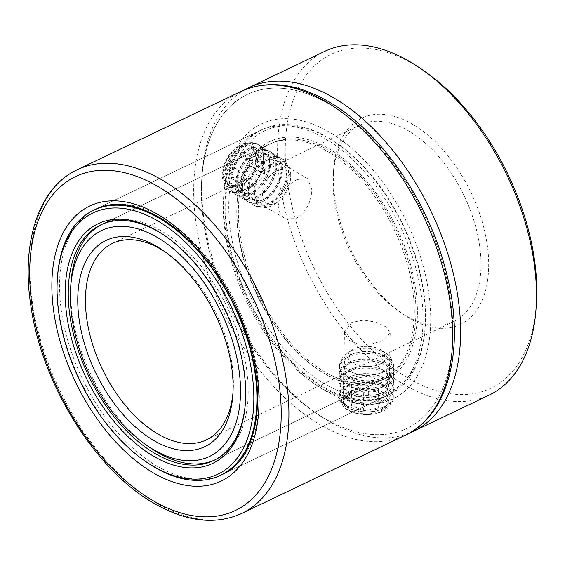 <?xml version="1.0" encoding="UTF-8"?>
<svg xmlns="http://www.w3.org/2000/svg" width="565" height="565" viewBox="0 0 565 565"><rect width="100%" height="100%" fill="white"/><g stroke="black" fill="none" stroke-linecap="round" stroke-linejoin="round"><path stroke-width="0.42" stroke-dasharray="2.83 2.12" d="M297.141 179.472C286.37 185.172 280.106 193.979 278.347 205.893L279.894 213.196L284.435 218.104L296.399 218.203C306.046 211.875 311.216 202.425 311.894 189.847L307.6 178.688L297.141 179.472M240.958 146.455C230.435 152.289 224.404 161.237 222.878 173.293L228.578 185.278L240.217 185.186C250.104 178.992 255.507 169.684 256.425 157.247L251.743 145.855L240.958 146.455M350.477 392.414L343.139 401.722L346.762 408.975L356.727 413.509L369.743 413.933L381.537 410.67L388.854 402.598L385.21 396.369L375.245 391.545L362.264 389.864L350.477 392.414M351.818 322.368L344.473 332.149L348.089 339.798L358.069 344.212L371.078 344.163L382.886 340.624L390.189 333.025L386.545 327.184L376.565 322.248L363.613 320.087L351.818 322.368M536.326 304.655A185.08 107.696 64.4 0 1 404.152 375.697A185.08 107.696 64.4 0 1 285.283 147.38A185.08 107.696 64.4 0 1 424.732 71.388M324.797 51.323A190.518 110.867 -115.6 0 0 277.585 147.119A190.518 110.867 -115.6 0 0 350.321 338.244A190.518 110.867 -115.6 0 0 489.241 395.055M488.676 266.92A114.314 66.522 -115.6 0 0 415.254 125.903A114.314 66.522 -115.6 0 0 333.611 169.783A114.314 66.522 -115.6 0 0 333.357 175.637A114.314 66.522 -115.6 0 0 402.541 313.858A114.314 66.522 -115.6 0 0 488.676 266.92M333.06 179.719A108.868 63.351 64.4 0 1 333.308 174.147A108.868 63.351 64.4 0 1 360.039 124.978A108.868 63.351 64.4 0 1 439.422 157.444A108.868 63.351 64.4 0 1 480.985 266.659A108.868 63.351 64.4 0 1 454.006 321.4A108.868 63.351 64.4 0 1 398.954 311.357A108.868 63.351 64.4 0 1 333.06 179.719M232.971 392.823A108.868 63.351 -115.6 0 0 233.14 390.683A108.868 63.351 -115.6 0 0 233.387 385.111A108.868 63.351 -115.6 0 0 167.501 253.473A108.868 63.351 -115.6 0 0 165.722 252.265M101.855 224.383A130.642 76.021 64.4 0 1 103.049 223.789A130.642 76.021 64.4 0 1 198.308 262.746A130.642 76.021 64.4 0 1 248.183 393.805A130.642 76.021 64.4 0 1 215.809 459.493A130.642 76.021 64.4 0 1 214.601 460.044M149.746 447.445A130.642 76.021 64.4 0 1 70.674 289.478A130.642 76.021 64.4 0 1 70.971 282.79M201.415 187.502A185.08 107.696 -115.6 0 0 313.434 411.292A185.08 107.696 -115.6 0 0 452.89 335.299A185.08 107.696 -115.6 0 0 334.021 106.983A185.08 107.696 -115.6 0 0 201.839 178.024A185.08 107.696 -115.6 0 0 201.415 187.502M409.364 433.108A190.518 110.867 64.4 0 1 317.022 413.785A190.518 110.867 64.4 0 1 201.712 183.42A190.518 110.867 64.4 0 1 202.143 173.667A190.518 110.867 64.4 0 1 245.048 89.644M415.904 313.561A130.642 76.021 64.4 0 1 383.536 379.249A130.642 76.021 64.4 0 1 288.27 340.292A130.642 76.021 64.4 0 1 238.402 209.241A130.642 76.021 64.4 0 1 270.769 143.552A130.642 76.021 64.4 0 1 366.035 182.509A130.642 76.021 64.4 0 1 415.904 313.561M417.387 314.43A132.817 77.292 -115.6 0 0 332.079 150.58A132.817 77.292 -115.6 0 0 237.222 201.571A132.817 77.292 -115.6 0 0 236.919 208.365A132.817 77.292 -115.6 0 0 317.311 368.966A132.817 77.292 -115.6 0 0 417.387 314.43M236.799 210.003A130.642 76.021 64.4 0 1 237.095 203.315A130.642 76.021 64.4 0 1 269.173 144.315A130.642 76.021 64.4 0 1 364.439 183.272A130.642 76.021 64.4 0 1 414.307 314.331A130.642 76.021 64.4 0 1 381.94 380.012A130.642 76.021 64.4 0 1 315.87 367.97A130.642 76.021 64.4 0 1 236.799 210.003M425.523 319.211A144.795 84.256 64.4 0 1 425.191 326.627A144.795 84.256 64.4 0 1 321.782 382.208A144.795 84.256 64.4 0 1 228.783 203.584A144.795 84.256 64.4 0 1 337.884 144.132A144.795 84.256 64.4 0 1 425.523 319.211M225.703 203.478A146.971 85.527 -115.6 0 0 281.815 350.922A146.971 85.527 -115.6 0 0 388.981 394.744A146.971 85.527 -115.6 0 0 425.071 328.371A146.971 85.527 -115.6 0 0 425.403 320.849A146.971 85.527 -115.6 0 0 336.45 143.136A146.971 85.527 -115.6 0 0 262.125 129.583A146.971 85.527 -115.6 0 0 225.703 203.478M245.429 402.506A130.642 76.021 -115.6 0 0 245.493 401.637A130.642 76.021 -115.6 0 0 245.789 394.949A130.642 76.021 -115.6 0 0 166.717 236.982A130.642 76.021 -115.6 0 0 166.004 236.488M146.137 461.817A146.971 85.527 64.4 0 1 57.185 284.103A146.971 85.527 64.4 0 1 57.517 276.582M349.015 359.785A19.055 10.121 -178.9 0 1 352.157 349.876A19.055 10.121 -178.9 0 1 381.827 350.441A19.055 10.121 -178.9 0 1 384.73 353.231A19.055 10.121 -178.9 0 1 373.5 366.092A19.055 10.121 -178.9 0 1 349.015 359.785M357.998 349.043A25.22 13.405 -178.9 0 1 386.573 353.704A25.22 13.405 -178.9 0 1 390.415 357.398A25.22 13.405 -178.9 0 1 377.752 373.952A25.22 13.405 -178.9 0 1 375.541 374.418A25.22 13.405 -178.9 0 1 355.336 373.522A25.22 13.405 -178.9 0 1 343.125 366.071A25.22 13.405 -178.9 0 1 347.291 352.948A25.22 13.405 -178.9 0 1 357.998 349.043M374.517 374.68A22.374 11.886 -178.9 0 1 356.593 373.882A22.374 11.886 -178.9 0 1 344.375 362.991A22.374 11.886 -178.9 0 1 357.002 352.588A22.374 11.886 -178.9 0 1 358.959 352.172A22.374 11.886 -178.9 0 1 376.883 352.97A22.374 11.886 -178.9 0 1 389.108 363.853A22.374 11.886 -178.9 0 1 376.481 374.263A22.374 11.886 -178.9 0 1 374.517 374.68M341.168 370.972A27.219 14.464 -178.9 0 1 339.473 365.774A27.219 14.464 -178.9 0 1 354.834 353.111A27.219 14.464 -178.9 0 1 357.221 352.602A27.219 14.464 -178.9 0 1 379.03 353.577A27.219 14.464 -178.9 0 1 392.202 361.614A27.219 14.464 -178.9 0 1 393.897 366.819A27.219 14.464 -178.9 0 1 376.149 379.991A27.219 14.464 -178.9 0 1 341.168 370.972M357.186 354.22A27.219 14.464 -178.9 0 1 392.166 363.231A27.219 14.464 -178.9 0 1 393.869 368.436A27.219 14.464 -178.9 0 1 378.501 381.1A27.219 14.464 -178.9 0 1 376.12 381.608A27.219 14.464 -178.9 0 1 354.312 380.633A27.219 14.464 -178.9 0 1 341.14 372.589A27.219 14.464 -178.9 0 1 339.438 367.391A27.219 14.464 -178.9 0 1 357.186 354.22M374.376 382.039A22.374 11.886 -178.9 0 1 356.451 381.241A22.374 11.886 -178.9 0 1 344.226 370.358A22.374 11.886 -178.9 0 1 356.861 359.947A22.374 11.886 -178.9 0 1 358.817 359.531A22.374 11.886 -178.9 0 1 376.742 360.329A22.374 11.886 -178.9 0 1 388.967 371.219A22.374 11.886 -178.9 0 1 376.339 381.622A22.374 11.886 -178.9 0 1 374.376 382.039M341.027 378.338A27.219 14.464 -178.9 0 1 339.332 373.14A27.219 14.464 -178.9 0 1 354.693 360.477A27.219 14.464 -178.9 0 1 357.08 359.969A27.219 14.464 -178.9 0 1 378.889 360.943A27.219 14.464 -178.9 0 1 392.061 368.98A27.219 14.464 -178.9 0 1 393.756 374.185A27.219 14.464 -178.9 0 1 376.007 387.35A27.219 14.464 -178.9 0 1 341.027 378.338M357.045 361.586A27.219 14.464 -178.9 0 1 392.025 370.598A27.219 14.464 -178.9 0 1 393.727 375.803A27.219 14.464 -178.9 0 1 378.359 388.466A27.219 14.464 -178.9 0 1 375.979 388.967A27.219 14.464 -178.9 0 1 354.17 388A27.219 14.464 -178.9 0 1 340.999 379.955A27.219 14.464 -178.9 0 1 339.297 374.757A27.219 14.464 -178.9 0 1 357.045 361.586M374.235 389.405A22.374 11.886 -178.9 0 1 356.31 388.607A22.374 11.886 -178.9 0 1 344.085 377.724A22.374 11.886 -178.9 0 1 356.72 367.314A22.374 11.886 -178.9 0 1 358.676 366.897A22.374 11.886 -178.9 0 1 376.601 367.695A22.374 11.886 -178.9 0 1 388.826 378.578A22.374 11.886 -178.9 0 1 376.198 388.988A22.374 11.886 -178.9 0 1 374.235 389.405M340.886 385.704A27.219 14.464 -178.9 0 1 339.191 380.499A27.219 14.464 -178.9 0 1 354.552 367.836A27.219 14.464 -178.9 0 1 356.939 367.335A27.219 14.464 -178.9 0 1 378.748 368.302A27.219 14.464 -178.9 0 1 391.919 376.347A27.219 14.464 -178.9 0 1 393.614 381.545A27.219 14.464 -178.9 0 1 375.866 394.716A27.219 14.464 -178.9 0 1 340.886 385.704M356.903 368.952A27.219 14.464 -178.9 0 1 391.884 377.964A27.219 14.464 -178.9 0 1 393.586 383.162A27.219 14.464 -178.9 0 1 378.218 395.825A27.219 14.464 -178.9 0 1 375.838 396.333A27.219 14.464 -178.9 0 1 354.029 395.359A27.219 14.464 -178.9 0 1 340.857 387.322A27.219 14.464 -178.9 0 1 339.155 382.117A27.219 14.464 -178.9 0 1 356.903 368.952M374.094 396.771A22.374 11.886 -178.9 0 1 356.169 395.973A22.374 11.886 -178.9 0 1 343.944 385.083A22.374 11.886 -178.9 0 1 356.579 374.68A22.374 11.886 -178.9 0 1 358.535 374.263A22.374 11.886 -178.9 0 1 376.459 375.061A22.374 11.886 -178.9 0 1 388.685 385.944A22.374 11.886 -178.9 0 1 376.057 396.355A22.374 11.886 -178.9 0 1 374.094 396.771M340.744 393.07A27.219 14.464 -178.9 0 1 339.049 387.865A27.219 14.464 -178.9 0 1 354.41 375.202A27.219 14.464 -178.9 0 1 356.798 374.694A27.219 14.464 -178.9 0 1 378.607 375.668A27.219 14.464 -178.9 0 1 391.778 383.713A27.219 14.464 -178.9 0 1 393.473 388.911A27.219 14.464 -178.9 0 1 375.725 402.082A27.219 14.464 -178.9 0 1 340.744 393.07M356.762 376.311A27.219 14.464 -178.9 0 1 391.743 385.33A27.219 14.464 -178.9 0 1 393.445 390.528A27.219 14.464 -178.9 0 1 378.077 403.191A27.219 14.464 -178.9 0 1 375.697 403.7A27.219 14.464 -178.9 0 1 353.888 402.725A27.219 14.464 -178.9 0 1 340.716 394.688A27.219 14.464 -178.9 0 1 339.014 389.483A27.219 14.464 -178.9 0 1 356.762 376.311M373.952 404.13A22.374 11.886 -178.9 0 1 356.028 403.332A22.374 11.886 -178.9 0 1 343.803 392.449A22.374 11.886 -178.9 0 1 356.437 382.039A22.374 11.886 -178.9 0 1 358.394 381.622A22.374 11.886 -178.9 0 1 376.318 382.42A22.374 11.886 -178.9 0 1 388.543 393.311A22.374 11.886 -178.9 0 1 375.916 403.714A22.374 11.886 -178.9 0 1 373.952 404.13M340.603 400.43A27.219 14.464 -178.9 0 1 338.908 395.232A27.219 14.464 -178.9 0 1 354.269 382.569A27.219 14.464 -178.9 0 1 356.656 382.06A27.219 14.464 -178.9 0 1 378.465 383.035A27.219 14.464 -178.9 0 1 391.637 391.072A27.219 14.464 -178.9 0 1 393.332 396.277A27.219 14.464 -178.9 0 1 375.584 409.441A27.219 14.464 -178.9 0 1 340.603 400.43M356.621 383.677A27.219 14.464 -178.9 0 1 391.602 392.689A27.219 14.464 -178.9 0 1 393.297 397.894A27.219 14.464 -178.9 0 1 377.936 410.557A27.219 14.464 -178.9 0 1 375.555 411.059A27.219 14.464 -178.9 0 1 353.747 410.091A27.219 14.464 -178.9 0 1 340.575 402.047A27.219 14.464 -178.9 0 1 338.873 396.849A27.219 14.464 -178.9 0 1 356.621 383.677M373.811 411.497A22.374 11.886 -178.9 0 1 355.886 410.699A22.374 11.886 -178.9 0 1 343.661 399.815A22.374 11.886 -178.9 0 1 356.296 389.405A22.374 11.886 -178.9 0 1 358.252 388.988A22.374 11.886 -178.9 0 1 376.177 389.786A22.374 11.886 -178.9 0 1 388.402 400.67A22.374 11.886 -178.9 0 1 375.767 411.08A22.374 11.886 -178.9 0 1 373.811 411.497M357.468 389.186A24.563 13.052 1.1 0 0 355.314 389.645A24.563 13.052 1.1 0 0 342.983 405.762A24.563 13.052 1.1 0 0 374.553 413.898A24.563 13.052 1.1 0 0 389.031 397.322A24.563 13.052 1.1 0 0 377.145 390.062A24.563 13.052 1.1 0 0 357.468 389.186M345.017 406.461A22.374 11.886 -178.9 0 1 358.21 391.361A22.374 11.886 -178.9 0 1 386.961 398.763A22.374 11.886 -178.9 0 1 373.769 413.87A22.374 11.886 -178.9 0 1 345.017 406.461M353.888 397.117L368.62 394.419L380.718 399.914L378.084 408.107L363.352 410.811L351.253 405.317L353.888 397.117L354.241 378.677L351.614 386.87L351.253 405.317M363.352 410.811L363.712 392.364L351.614 386.87M363.712 392.364L378.437 389.666L378.084 408.107M378.437 389.666L381.071 381.467L380.718 399.914M354.241 378.677L368.973 375.972L381.071 381.467M368.973 375.972L368.62 394.419M275.339 171.456A19.055 11.731 -59.6 0 1 290.318 181.252A19.055 11.731 -59.6 0 1 278.27 201.762A19.055 11.731 -59.6 0 1 277.45 202.27A19.055 11.731 -59.6 0 1 262.45 195.095A19.055 11.731 -59.6 0 1 275.339 171.456M290.657 173.504A25.22 15.53 -59.6 0 1 290.636 176.972A25.22 15.53 -59.6 0 1 274.682 204.12A25.22 15.53 -59.6 0 1 273.594 204.798A25.22 15.53 -59.6 0 1 253.749 195.292A25.22 15.53 -59.6 0 1 270.805 164.005A25.22 15.53 -59.6 0 1 290.657 173.504M254.476 193.265A22.374 13.772 -59.6 0 1 269.604 165.51A22.374 13.772 -59.6 0 1 287.218 173.942A22.374 13.772 -59.6 0 1 272.083 201.698A22.374 13.772 -59.6 0 1 254.476 193.265M267.033 160.234A27.219 16.759 -59.6 0 1 282.331 158.786A27.219 16.759 -59.6 0 1 288.454 170.496A27.219 16.759 -59.6 0 1 270.049 204.262A27.219 16.759 -59.6 0 1 254.751 205.716A27.219 16.759 -59.6 0 1 248.628 194.007A27.219 16.759 -59.6 0 1 267.033 160.234M287.161 169.733A27.219 16.759 -59.6 0 1 268.749 203.499A27.219 16.759 -59.6 0 1 253.452 204.954A27.219 16.759 -59.6 0 1 247.329 193.244A27.219 16.759 -59.6 0 1 265.734 159.478A27.219 16.759 -59.6 0 1 281.031 158.023A27.219 16.759 -59.6 0 1 287.161 169.733M248.572 189.798A22.374 13.772 -59.6 0 1 263.7 162.035A22.374 13.772 -59.6 0 1 281.306 170.468A22.374 13.772 -59.6 0 1 266.179 198.223A22.374 13.772 -59.6 0 1 248.572 189.798M261.129 156.766A27.219 16.759 -59.6 0 1 276.426 155.311A27.219 16.759 -59.6 0 1 282.549 167.021A27.219 16.759 -59.6 0 1 264.145 200.787A27.219 16.759 -59.6 0 1 248.84 202.242A27.219 16.759 -59.6 0 1 242.717 190.532A27.219 16.759 -59.6 0 1 261.129 156.766M281.25 166.258A27.219 16.759 -59.6 0 1 262.845 200.024A27.219 16.759 -59.6 0 1 247.548 201.479A27.219 16.759 -59.6 0 1 241.424 189.769A27.219 16.759 -59.6 0 1 259.829 156.004A27.219 16.759 -59.6 0 1 275.127 154.549A27.219 16.759 -59.6 0 1 281.25 166.258M242.66 186.323A22.374 13.772 -59.6 0 1 257.795 158.567A22.374 13.772 -59.6 0 1 275.402 167A22.374 13.772 -59.6 0 1 260.267 194.756A22.374 13.772 -59.6 0 1 242.66 186.323M255.218 153.292A27.219 16.759 -59.6 0 1 270.515 151.844A27.219 16.759 -59.6 0 1 276.645 163.553A27.219 16.759 -59.6 0 1 258.233 197.319A27.219 16.759 -59.6 0 1 242.936 198.767A27.219 16.759 -59.6 0 1 236.813 187.064A27.219 16.759 -59.6 0 1 255.218 153.292M275.346 162.791A27.219 16.759 -59.6 0 1 256.934 196.556A27.219 16.759 -59.6 0 1 241.636 198.004A27.219 16.759 -59.6 0 1 235.513 186.302A27.219 16.759 -59.6 0 1 253.925 152.529A27.219 16.759 -59.6 0 1 269.223 151.081A27.219 16.759 -59.6 0 1 275.346 162.791M236.756 182.848A22.374 13.772 -59.6 0 1 251.884 155.093A22.374 13.772 -59.6 0 1 269.498 163.525A22.374 13.772 -59.6 0 1 254.363 191.281A22.374 13.772 -59.6 0 1 236.756 182.848M249.313 149.824A27.219 16.759 -59.6 0 1 264.611 148.369A27.219 16.759 -59.6 0 1 270.734 160.079A27.219 16.759 -59.6 0 1 252.329 193.844A27.219 16.759 -59.6 0 1 237.032 195.299A27.219 16.759 -59.6 0 1 230.908 183.59A27.219 16.759 -59.6 0 1 249.313 149.824M269.441 159.316A27.219 16.759 -59.6 0 1 251.03 193.082A27.219 16.759 -59.6 0 1 235.732 194.537A27.219 16.759 -59.6 0 1 229.609 182.827A27.219 16.759 -59.6 0 1 248.014 149.061A27.219 16.759 -59.6 0 1 263.311 147.606A27.219 16.759 -59.6 0 1 269.441 159.316M230.845 179.38A22.374 13.772 -59.6 0 1 245.98 151.625A22.374 13.772 -59.6 0 1 263.587 160.057A22.374 13.772 -59.6 0 1 248.459 187.813A22.374 13.772 -59.6 0 1 230.845 179.38M243.409 146.349A27.219 16.759 -59.6 0 1 258.706 144.894A27.219 16.759 -59.6 0 1 264.83 156.604A27.219 16.759 -59.6 0 1 246.418 190.377A27.219 16.759 -59.6 0 1 231.12 191.825A27.219 16.759 -59.6 0 1 224.997 180.115A27.219 16.759 -59.6 0 1 243.409 146.349M263.53 155.841A27.219 16.759 -59.6 0 1 245.125 189.614A27.219 16.759 -59.6 0 1 229.828 191.062A27.219 16.759 -59.6 0 1 223.705 179.352A27.219 16.759 -59.6 0 1 242.11 145.586A27.219 16.759 -59.6 0 1 257.407 144.139A27.219 16.759 -59.6 0 1 263.53 155.841M224.941 175.906A22.374 13.772 -59.6 0 1 240.076 148.15A22.374 13.772 -59.6 0 1 257.682 156.583A22.374 13.772 -59.6 0 1 242.547 184.338A22.374 13.772 -59.6 0 1 224.941 175.906M258.24 155.022A24.563 15.121 120.4 0 0 238.91 145.77A24.563 15.121 120.4 0 0 222.299 176.245A24.563 15.121 120.4 0 0 241.629 185.497A24.563 15.121 120.4 0 0 258.24 155.022M238.176 147.034A22.374 13.772 -59.6 0 1 255.783 155.467A22.374 13.772 -59.6 0 1 240.648 183.222A22.374 13.772 -59.6 0 1 223.041 174.79A22.374 13.772 -59.6 0 1 238.176 147.034M248.932 152.896L249.801 165.602L240.28 177.834L229.891 177.361L229.016 164.655L238.543 152.423L248.932 152.896L263.728 161.59L253.332 161.117L238.543 152.423M229.016 164.655L243.812 173.349L253.332 161.117M243.812 173.349L244.68 186.055L229.891 177.361M244.68 186.055L255.076 186.528L240.28 177.834M263.728 161.59L264.597 174.295L255.076 186.528M264.597 174.295L249.801 165.602M241.651 513.507A190.518 110.867 64.4 0 1 156.328 503.012A190.518 110.867 64.4 0 1 37.029 326.584A190.518 110.867 64.4 0 1 77.207 169.775M157.042 466.125A146.971 85.527 -115.6 0 0 222.857 474.226A146.971 85.527 -115.6 0 0 253.847 353.259A146.971 85.527 -115.6 0 0 161.816 217.158A146.971 85.527 -115.6 0 0 96.001 209.057A146.971 85.527 -115.6 0 0 65.01 330.024A146.971 85.527 -115.6 0 0 157.042 466.125M325.553 138.828A146.971 85.527 64.4 0 1 417.577 274.929A146.971 85.527 64.4 0 1 386.587 395.895A146.971 85.527 64.4 0 1 320.772 387.795A146.971 85.527 64.4 0 1 228.74 251.693A146.971 85.527 64.4 0 1 259.731 130.727A146.971 85.527 64.4 0 1 325.553 138.828M324.677 390.493A152.416 88.691 -115.6 0 0 430.7 322.255A152.416 88.691 -115.6 0 0 329.628 132.302A152.416 88.691 -115.6 0 0 223.606 200.547A152.416 88.691 -115.6 0 0 324.677 390.493M330.165 104.638A185.08 107.696 64.4 0 1 452.89 335.299A185.08 107.696 64.4 0 1 324.141 418.157A185.08 107.696 64.4 0 1 201.415 187.502A185.08 107.696 64.4 0 1 330.165 104.638M240.937 91.445A190.518 110.867 -115.6 0 0 200.766 248.254A190.518 110.867 -115.6 0 0 320.058 424.682A190.518 110.867 -115.6 0 0 405.38 435.177M284.435 218.104L228.578 185.278M344.473 332.149L343.139 401.722M333.308 174.147L333.611 169.783M167.501 253.473L163.907 250.973M313.434 411.292L317.022 413.785M360.039 124.978L112.442 243.43M383.536 379.249L215.809 459.493M270.769 143.552L103.049 223.789M454.006 321.4L206.416 439.853M201.839 178.024L202.143 173.667M233.14 390.683L232.837 395.048M398.954 311.357L402.541 313.858M390.189 333.025L388.854 402.598M307.6 178.688L251.743 145.855M237.095 203.315L237.222 201.571M425.191 326.627L425.071 328.371M166.717 236.982L165.284 235.986M269.173 144.315L100.655 224.941M388.981 394.744L220.463 475.37M262.125 129.583L93.606 210.208M381.94 380.012L213.415 460.637M245.493 401.637L245.365 403.382M337.884 144.132L336.45 143.136M315.87 367.97L317.311 368.966M222.857 474.226L386.587 395.895C368.91 404.229 347.856 401.503 323.441 387.71C286.074 366.339 249.525 315.764 234.178 263.509C214.792 201.889 227.667 144.308 259.731 130.727L96.001 209.057M352.157 349.876L347.291 352.948M381.827 350.441L386.573 353.704M357.002 352.588L354.834 353.111M356.593 373.882L355.336 373.522M339.473 365.774L339.438 367.391M356.861 359.947L354.693 360.477M356.451 381.241L354.312 380.633M339.332 373.14L339.297 374.757M356.72 367.314L354.552 367.836M356.31 388.607L354.17 388M339.191 380.499L339.155 382.117M356.579 374.68L354.41 375.202M356.169 395.973L354.029 395.359M339.049 387.865L339.014 389.483M356.437 382.039L354.269 382.569M356.028 403.332L353.888 402.725M338.908 395.232L338.873 396.849M356.296 389.405L355.314 389.645M355.886 410.699L353.747 410.091M375.767 411.08L377.936 410.557M376.177 389.786L377.145 390.062M393.332 396.277L393.297 397.894M375.916 403.714L378.077 403.191M376.318 382.42L378.465 383.035M393.473 388.911L393.445 390.528M376.057 396.355L378.218 395.825M376.459 375.061L378.607 375.668M393.614 381.545L393.586 383.162M376.198 388.988L378.359 388.466M376.601 367.695L378.748 368.302M393.756 374.185L393.727 375.803M376.339 381.622L378.501 381.1M376.742 360.329L378.889 360.943M393.897 366.819L393.869 368.436M376.481 374.263L377.752 373.952M376.883 352.97L379.03 353.577M290.318 181.252L290.636 176.972M278.27 201.762L274.682 204.12M282.331 158.786L281.031 158.023M276.426 155.311L275.127 154.549M270.515 151.844L269.223 151.081M264.611 148.369L263.311 147.606M258.706 144.894L257.407 144.139M231.12 191.825L229.828 191.062M237.032 195.299L235.732 194.537M242.936 198.767L241.636 198.004M248.84 202.242L247.548 201.479M254.751 205.716L253.452 204.954"/><path stroke-width="0.85" d="M421.144 68.895L424.732 71.388A185.08 107.696 64.4 0 1 536.75 295.177A185.08 107.696 64.4 0 1 536.326 304.655L536.023 309.013A190.518 110.867 -115.6 0 0 536.453 299.259A190.518 110.867 -115.6 0 0 421.144 68.895A190.518 110.867 -115.6 0 0 324.797 51.323L248.925 87.624A190.518 110.867 64.4 0 1 387.844 144.435A190.518 110.867 64.4 0 1 460.581 335.561A190.518 110.867 64.4 0 1 413.368 431.356A190.518 110.867 64.4 0 1 409.364 433.108M413.368 431.356L489.241 395.055A190.518 110.867 -115.6 0 0 536.023 309.013M77.772 297.91A114.314 66.522 64.4 0 1 163.907 250.973A114.314 66.522 64.4 0 1 233.098 389.193A114.314 66.522 64.4 0 1 232.837 395.048A114.314 66.522 64.4 0 1 151.194 438.927A114.314 66.522 64.4 0 1 77.772 297.91M165.722 252.265A108.868 63.351 -115.6 0 0 112.442 243.43A108.868 63.351 -115.6 0 0 85.463 298.172A108.868 63.351 -115.6 0 0 127.026 407.386A108.868 63.351 -115.6 0 0 206.416 439.853A108.868 63.351 -115.6 0 0 232.971 392.823M70.378 293.56A125.197 72.857 -115.6 0 0 146.158 444.945A125.197 72.857 -115.6 0 0 240.492 393.544A125.197 72.857 -115.6 0 0 160.079 239.094A125.197 72.857 -115.6 0 0 70.667 287.154A125.197 72.857 -115.6 0 0 70.378 293.56M214.601 460.044A130.642 76.021 64.4 0 1 149.746 447.445L146.158 444.945M70.667 287.154L70.971 282.79A130.642 76.021 64.4 0 1 101.855 224.383M245.048 89.644A190.518 110.867 64.4 0 1 248.925 87.624M65.201 290.523A132.817 77.292 64.4 0 1 165.284 235.986A132.817 77.292 64.4 0 1 245.669 396.588A132.817 77.292 64.4 0 1 245.365 403.382A132.817 77.292 64.4 0 1 150.509 454.373A132.817 77.292 64.4 0 1 65.201 290.523M166.004 236.488A130.642 76.021 -115.6 0 0 100.655 224.941A130.642 76.021 -115.6 0 0 68.28 290.622A130.642 76.021 -115.6 0 0 118.149 421.681A130.642 76.021 -115.6 0 0 213.415 460.637A130.642 76.021 -115.6 0 0 245.429 402.506M57.065 285.742A144.795 84.256 -115.6 0 0 144.704 460.821A144.795 84.256 -115.6 0 0 253.805 401.369A144.795 84.256 -115.6 0 0 160.806 222.744A144.795 84.256 -115.6 0 0 57.397 278.326A144.795 84.256 -115.6 0 0 57.065 285.742M57.397 278.326L57.517 276.582A146.971 85.527 64.4 0 1 93.606 210.208A146.971 85.527 64.4 0 1 200.773 254.031A146.971 85.527 64.4 0 1 256.884 401.468A146.971 85.527 64.4 0 1 220.463 475.37A146.971 85.527 64.4 0 1 146.137 461.817L144.704 460.821M162.529 180.27A190.518 110.867 64.4 0 1 281.829 356.699A190.518 110.867 64.4 0 1 241.651 513.507C215.329 525.273 185.998 521.806 153.659 503.09C95.294 469.974 42.107 384.518 31.011 306.731C20.771 242.985 38.42 187.757 77.207 169.775A190.518 110.867 64.4 0 1 162.529 180.27M152.423 500.315A185.08 107.696 -115.6 0 0 281.172 417.45A185.08 107.696 -115.6 0 0 158.447 186.796A185.08 107.696 -115.6 0 0 29.698 269.653A185.08 107.696 -115.6 0 0 152.423 500.315M157.918 214.453A152.416 88.691 64.4 0 1 258.982 404.406A152.416 88.691 64.4 0 1 152.96 472.651A152.416 88.691 64.4 0 1 51.888 282.698A152.416 88.691 64.4 0 1 157.918 214.453M240.937 91.445C267.259 79.679 296.59 83.147 328.929 101.855C380.98 131.666 429.541 202.807 446.611 273.622C465.518 346.966 449.359 415.035 405.38 435.177A190.518 110.867 -115.6 0 0 445.559 278.368A190.518 110.867 -115.6 0 0 326.259 101.94A190.518 110.867 -115.6 0 0 240.937 91.445L77.207 169.775M96.001 209.057C113.678 200.723 134.731 203.449 159.146 217.235C200.342 240.626 240.069 299.725 252.506 356.889C265.825 412.874 251.976 461.577 222.857 474.226M241.651 513.507L405.38 435.177"/></g></svg>
